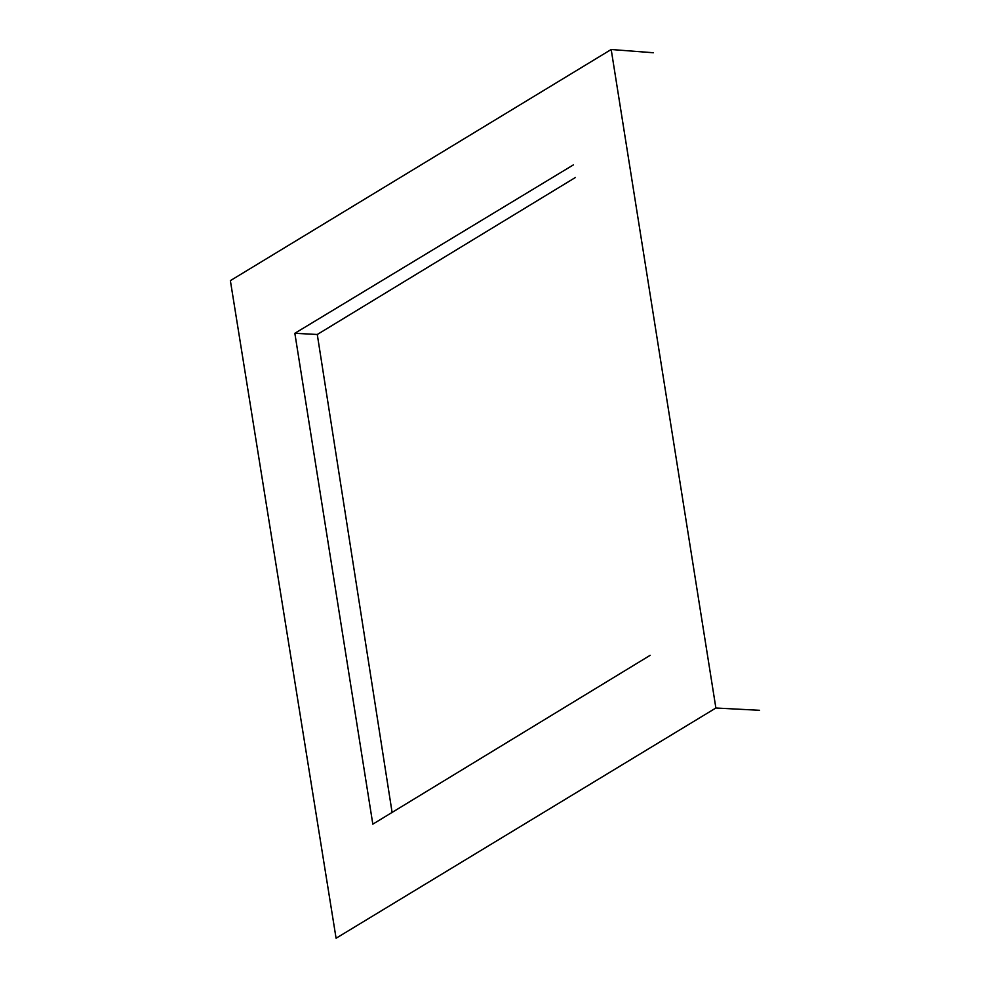 <?xml version="1.0" encoding="UTF-8"?>
<svg xmlns="http://www.w3.org/2000/svg" width="990" height="990" viewBox="0 0 990 990"><rect width="100%" height="100%" fill="white"/><g stroke="black" fill="none" stroke-linecap="round" stroke-linejoin="round"><path stroke-width="1.49" d="M759.627 710.3L715.881 708.011L336.08 938.235L230.373 280.64L611.189 49.5L653.375 52.755M715.881 708.011L611.189 49.5M650.158 655.318L372.822 824.15L294.847 333.296L317.283 334.484L575.45 177.47M573.408 164.872L294.847 333.296M392.114 812.53L317.283 334.484"/></g></svg>
